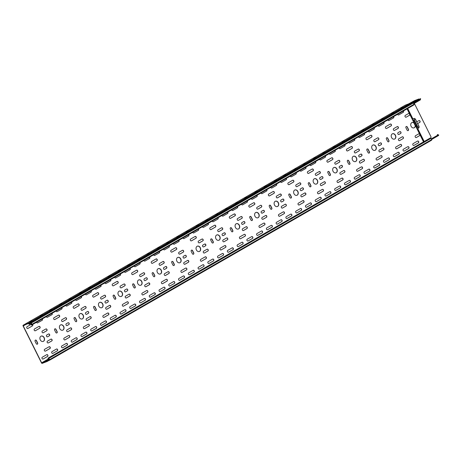 <?xml version="1.0" encoding="UTF-8"?>
<svg xmlns="http://www.w3.org/2000/svg" width="462" height="462" viewBox="0 0 462 462"><rect width="100%" height="100%" fill="white"/><g stroke="black" fill="none" stroke-linecap="round" stroke-linejoin="round"><path stroke-width="0.69" d="M420.455 98.683L413.259 102.824L420.489 98.666L420.322 99.22L420.645 98.643M420.495 99.116A0.52 0.318 -119.9 0 0 420.495 99.255A1.091 0.67 60.1 0 1 420.253 99.959A1.091 0.67 60.1 0 1 420.195 99.988L413.727 103.713L420.253 99.959M408.61 103.898L414.622 100.595L418.739 99.03A0.728 0.45 60.1 0 1 419.357 99.313M410.337 103.257L415.251 100.785L411.931 102.916L412.67 102.327L410.551 103.263M410.805 103.586A0.728 0.45 -119.9 0 0 410.187 103.297L405.255 105.174A0.71 0.439 -119.9 0 0 405.18 105.221M437.329 134.627A1.016 0.624 60.1 0 1 437.381 134.592A1.016 0.624 60.1 0 1 437.433 134.563A1.091 0.67 60.1 0 1 438.247 134.869A0.52 0.318 -119.9 0 0 438.438 135.002L438.773 135.002L438.45 135.58L438.773 135.002M413.409 101.986L412.757 102.368M49.111 359.124L48.654 359.39L48.291 358.316L48.764 358.437L49.399 359.707L48.539 360.343A0.52 0.318 60.1 0 1 48.146 360.193A1.091 0.67 -119.9 0 0 47.338 359.892A1.016 0.624 -119.9 0 0 47.28 359.915A1.016 0.624 -119.9 0 0 47.118 360.816L47.02 361.22L42.082 363.103L41.644 362.814L23.262 325.947L23.319 325.473L28.257 323.591L28.661 323.804A1.016 0.624 -119.9 0 0 29.585 324.295A1.091 0.67 -119.9 0 0 29.649 324.266A1.091 0.67 -119.9 0 0 29.886 323.567A0.52 0.318 60.1 0 1 30.03 323.221L31.145 323.1L31.78 324.37L31.283 324.555L30.902 323.793L31.121 324.619A0.572 0.352 -119.9 0 0 31.705 325.005L31.866 324.942A0.572 0.352 -119.9 0 0 31.942 324.307L31.306 323.036A0.572 0.352 -119.9 0 0 30.729 322.649L29.903 322.967A0.808 0.497 -119.9 0 0 29.857 322.984A0.808 0.497 -119.9 0 0 29.683 323.504A0.808 0.497 60.1 0 1 29.504 324.018A0.808 0.497 60.1 0 1 29.458 324.041A0.728 0.45 60.1 0 1 28.794 323.689A0.728 0.45 -119.9 0 0 28.13 323.336L410.187 103.297A0.572 0.45 69.1 0 0 410.187 103.297L405.255 105.174L23.192 325.219L28.13 323.336M23.192 325.219A0.71 0.439 60.1 0 0 23.1 326.01L41.482 362.878A0.71 0.439 60.1 0 0 42.209 363.357L47.147 361.475A0.728 0.45 -119.9 0 0 47.303 360.81A0.728 0.45 60.1 0 1 48.065 360.372A0.808 0.497 -119.9 0 0 48.666 360.597L49.486 360.279A0.572 0.352 -119.9 0 0 49.561 359.65L48.932 358.373A0.572 0.352 -119.9 0 0 48.348 357.992L48.181 358.056A0.572 0.352 -119.9 0 0 48.106 358.691L48.654 359.39M430.18 138.051A0.572 0.352 60.1 0 1 430.243 138.017L430.405 137.953A0.572 0.352 60.1 0 1 430.988 138.334L431.623 139.605A0.572 0.352 60.1 0 1 431.548 140.24L49.55 360.244M412.624 102.674A0.572 0.45 69.1 0 0 412.618 102.674L411.965 102.922A0.572 0.45 69.1 0 0 411.96 102.922L412.785 102.61A0.572 0.352 60.1 0 1 413.369 102.991L414.004 104.268A0.572 0.352 60.1 0 1 413.923 104.897L31.924 324.907M29.903 322.967L411.96 102.922A0.808 0.497 -119.9 0 0 411.919 102.945A0.808 0.497 -119.9 0 0 411.879 102.974M31.347 323.504L30.74 323.856M31.358 323.533L30.902 323.793M30.001 322.037L32.074 320.795L30.001 322.037M49.521 310.793L51.594 309.557L49.521 310.793M69.034 299.555L71.108 298.313L69.034 299.555M88.554 288.311L90.627 287.075L88.554 288.311M108.073 277.073L110.147 275.831L108.073 277.073M127.587 265.829L129.66 264.593L127.587 265.829M147.107 254.591L149.18 253.349L147.107 254.591M166.626 243.347L168.699 242.111L166.626 243.347M186.14 232.109L188.213 230.867L186.14 232.109M205.659 220.865L207.733 219.629L205.659 220.865M225.179 209.627L227.252 208.391L225.179 209.627M244.693 198.383L246.766 197.147L244.693 198.383M264.212 187.145L266.285 185.909L264.212 187.145M283.732 175.901L285.805 174.665L283.732 175.901M303.245 164.663L305.318 163.427L303.245 164.663M322.765 153.419L324.838 152.183L322.765 153.419M342.284 142.18L344.357 140.945L342.284 142.18M361.804 130.937L363.877 129.701L361.804 130.937M381.317 119.698L383.391 118.463L381.317 119.698M400.837 108.46L402.91 107.219L400.837 108.46M393.636 112.382L391.562 113.617L393.722 112.555M374.116 123.62L372.043 124.861L374.203 123.799M354.597 134.864L352.523 136.099L354.683 135.037M335.083 146.102L333.01 147.343L335.169 146.281M315.563 157.346L313.49 158.582L315.65 157.519M296.044 168.584L293.971 169.825L296.13 168.763M276.53 179.828L274.457 181.064L276.617 180.001M257.011 191.066L254.937 192.308L257.097 191.239M237.491 202.31L235.418 203.546L237.578 202.483M217.977 213.548L215.904 214.784L218.064 213.721M198.458 224.792L196.385 226.028L198.544 224.965M178.938 236.03L176.865 237.266L179.025 236.203M159.425 247.274L157.346 248.51L159.511 247.447M139.905 258.512L137.832 259.748L139.992 258.685M120.386 269.756L118.312 270.992L120.472 269.929M100.866 280.994L98.793 282.23L100.959 281.167M81.352 292.238L79.279 293.474L81.439 292.411M61.833 303.476L59.76 304.712L61.92 303.649M42.313 314.714L40.24 315.956L42.4 314.893M420.195 98.966L413.461 102.847A0.572 0.45 -110.9 0 1 413.288 102.864M420.322 99.22L413.582 103.101A0.572 0.45 -110.9 0 1 413.432 103.124M438.45 135.58L431.716 139.46A0.572 0.45 69.1 0 0 431.612 139.582M423.515 141.886L420.224 135.291L416.32 137.537A0.999 0.785 -110.9 0 1 415.436 135.759L419.34 133.512L415.378 125.566A2.853 2.241 -110.9 0 1 414.316 127.726A2.853 2.241 -110.9 0 1 414.062 127.847A2.853 2.241 -110.9 0 1 411.018 126.149A2.853 2.241 -110.9 0 1 411.781 122.638A2.853 2.241 -110.9 0 1 412.035 122.517A2.853 2.241 -110.9 0 1 414.039 122.886L410.083 114.946L406.011 117.256A0.999 0.785 69.1 0 0 406.011 117.256L409.915 115.009L409.043 113.254M413.981 127.876A2.853 2.241 69.1 0 0 414.154 127.789A2.853 2.241 69.1 0 0 415.211 125.629L413.877 122.956A2.853 2.241 69.1 0 0 411.954 122.551M416.147 137.607A0.999 0.785 69.1 0 0 416.158 137.601L420.062 135.354L419.184 133.599M56.716 332.992A0.999 0.785 69.1 0 0 56.965 331.704L55.827 329.418A0.999 0.785 69.1 0 0 54.868 328.852M95.755 310.51A0.999 0.785 69.1 0 0 96.004 309.222L94.86 306.935A0.999 0.785 69.1 0 0 93.907 306.37M134.788 288.028A0.999 0.785 69.1 0 0 135.037 286.74L133.893 284.453A0.999 0.785 69.1 0 0 132.94 283.887M173.822 265.546A0.999 0.785 69.1 0 0 174.07 264.258L172.932 261.971A0.999 0.785 69.1 0 0 171.98 261.405M212.861 243.064A0.999 0.785 69.1 0 0 213.109 241.776L211.966 239.489A0.999 0.785 69.1 0 0 211.013 238.923M251.894 220.588A0.999 0.785 69.1 0 0 252.142 219.294L250.999 217.007A0.999 0.785 69.1 0 0 250.046 216.441M290.927 198.106A0.999 0.785 69.1 0 0 291.175 196.812L290.038 194.525A0.999 0.785 69.1 0 0 289.085 193.959M329.966 175.624A0.999 0.785 69.1 0 0 330.214 174.33L329.071 172.043A0.999 0.785 69.1 0 0 328.118 171.477M368.999 153.141A0.999 0.785 69.1 0 0 369.248 151.854L368.104 149.561A0.999 0.785 69.1 0 0 367.151 148.995M408.038 130.659A0.999 0.785 69.1 0 0 408.281 129.372L407.143 127.079A0.999 0.785 69.1 0 0 406.19 126.513M388.519 141.898A0.999 0.785 69.1 0 0 388.767 140.61L387.624 138.323A0.999 0.785 69.1 0 0 386.671 137.757M349.48 164.38A0.999 0.785 69.1 0 0 349.728 163.092L348.591 160.805A0.999 0.785 69.1 0 0 347.638 160.239M310.447 186.862A0.999 0.785 69.1 0 0 310.695 185.574L309.552 183.287A0.999 0.785 69.1 0 0 308.599 182.721M271.413 209.344A0.999 0.785 69.1 0 0 271.662 208.056L270.518 205.769A0.999 0.785 69.1 0 0 269.565 205.203M232.374 231.826A0.999 0.785 69.1 0 0 232.623 230.538L231.485 228.245A0.999 0.785 69.1 0 0 230.532 227.685M193.341 254.308A0.999 0.785 69.1 0 0 193.59 253.02L192.446 250.727A0.999 0.785 69.1 0 0 191.493 250.167M154.308 276.79A0.999 0.785 69.1 0 0 154.556 275.502L153.413 273.209A0.999 0.785 69.1 0 0 152.46 272.649M115.269 299.272A0.999 0.785 69.1 0 0 115.517 297.984L114.38 295.692A0.999 0.785 69.1 0 0 113.421 295.131M76.236 321.754A0.999 0.785 69.1 0 0 76.484 320.466L75.341 318.174A0.999 0.785 69.1 0 0 74.388 317.613M37.203 344.236A0.999 0.785 69.1 0 0 37.445 342.948L36.307 340.656A0.999 0.785 69.1 0 0 35.355 340.096M66.978 325.612A0.999 0.785 69.1 0 0 66.99 325.606L68.746 324.595A0.999 0.785 69.1 0 0 68.029 322.747M106.191 303.06L106.023 303.124A0.999 0.785 69.1 0 0 106.023 303.124L107.779 302.113A0.999 0.785 69.1 0 0 107.063 300.265A0.999 0.785 -110.9 0 1 107.946 302.05L106.191 303.06A0.999 0.785 -110.9 0 1 105.301 301.282L107.057 300.271M145.051 280.648A0.999 0.785 69.1 0 0 145.056 280.642L146.818 279.631A0.999 0.785 69.1 0 0 146.102 277.783M184.084 258.166A0.999 0.785 69.1 0 0 184.095 258.16L185.851 257.149A0.999 0.785 69.1 0 0 185.135 255.301M223.296 235.614A0.999 0.785 -110.9 0 1 222.407 233.836L224.162 232.825A0.999 0.785 -110.9 0 1 225.052 234.604L223.129 235.678A0.999 0.785 69.1 0 0 223.129 235.678L224.884 234.667A0.999 0.785 69.1 0 0 224.174 232.819M262.156 213.201A0.999 0.785 69.1 0 0 262.162 213.196L263.923 212.185A0.999 0.785 69.1 0 0 263.207 210.337M301.363 190.65L301.201 190.714A0.999 0.785 69.1 0 0 301.201 190.714L302.957 189.703A0.999 0.785 69.1 0 0 302.24 187.855A0.999 0.785 -110.9 0 1 303.124 189.639L301.363 190.65A0.999 0.785 -110.9 0 1 300.479 188.871L302.235 187.861M340.402 168.168L340.234 168.232A0.999 0.785 69.1 0 0 340.234 168.232L341.99 167.221A0.999 0.785 69.1 0 0 341.279 165.373A0.999 0.785 -110.9 0 1 342.157 167.157L340.402 168.168A0.999 0.785 -110.9 0 1 339.512 166.389L341.268 165.379M379.435 145.686L379.273 145.749A0.999 0.785 69.1 0 0 379.273 145.749L381.029 144.739A0.999 0.785 69.1 0 0 380.313 142.891A0.999 0.785 -110.9 0 1 381.19 144.675L379.435 145.686A0.999 0.785 -110.9 0 1 378.545 143.907L380.307 142.897M398.781 134.517A0.999 0.785 69.1 0 0 398.787 134.511L400.542 133.501A0.999 0.785 69.1 0 0 399.832 131.653M359.915 156.93L359.754 156.993A0.999 0.785 69.1 0 0 359.754 156.993L361.509 155.983A0.999 0.785 69.1 0 0 360.793 154.135A0.999 0.785 -110.9 0 1 361.677 155.919L359.915 156.93A0.999 0.785 -110.9 0 1 359.032 155.151L360.787 154.135M320.882 179.412L320.72 179.475A0.999 0.785 69.1 0 0 320.72 179.475L322.476 178.465A0.999 0.785 69.1 0 0 321.76 176.617A0.999 0.785 -110.9 0 1 322.638 178.401L320.882 179.412A0.999 0.785 -110.9 0 1 319.993 177.633L321.748 176.617M281.849 201.894L281.681 201.958A0.999 0.785 69.1 0 0 281.681 201.958L283.437 200.947A0.999 0.785 69.1 0 0 282.727 199.099A0.999 0.785 -110.9 0 1 283.604 200.883L281.849 201.894A0.999 0.785 -110.9 0 1 280.96 200.115L282.715 199.099M242.81 224.376L242.648 224.44A0.999 0.785 69.1 0 0 242.648 224.44L244.404 223.423A0.999 0.785 69.1 0 0 243.688 221.575A0.999 0.785 -110.9 0 1 244.565 223.365L242.81 224.376A0.999 0.785 -110.9 0 1 241.926 222.597L243.682 221.581M203.777 246.858A0.999 0.785 -110.9 0 1 202.887 245.074L204.643 244.063A0.999 0.785 -110.9 0 1 205.532 245.848L203.609 246.922A0.999 0.785 69.1 0 0 203.609 246.922L205.371 245.905A0.999 0.785 69.1 0 0 204.654 244.057M164.57 269.404A0.999 0.785 69.1 0 0 164.576 269.404L166.332 268.387A0.999 0.785 69.1 0 0 165.621 266.539M125.531 291.886A0.999 0.785 69.1 0 0 125.543 291.88L127.298 290.869A0.999 0.785 69.1 0 0 126.582 289.021M86.671 314.304L86.504 314.362A0.999 0.785 69.1 0 0 86.504 314.362L88.265 313.352A0.999 0.785 69.1 0 0 87.549 311.503A0.999 0.785 -110.9 0 1 88.427 313.288L86.671 314.304A0.999 0.785 -110.9 0 1 85.782 312.52L87.537 311.509M47.632 336.786L47.471 336.844A0.999 0.785 69.1 0 0 47.471 336.844L49.226 335.834A0.999 0.785 69.1 0 0 48.51 333.986A0.999 0.785 -110.9 0 1 49.394 335.77L47.632 336.786A0.999 0.785 -110.9 0 1 46.749 335.002L48.504 333.991M35.17 330.838A0.999 0.785 69.1 0 0 35.176 330.832L39.663 328.245A0.999 0.785 69.1 0 0 38.952 326.397A0.999 0.785 -110.9 0 1 39.83 328.182L35.343 330.769A0.999 0.785 -110.9 0 1 34.454 328.99L38.941 326.403M54.857 319.531L54.695 319.589A0.999 0.785 69.1 0 0 54.695 319.589L59.182 317.007A0.999 0.785 69.1 0 0 58.466 315.159A0.999 0.785 -110.9 0 1 59.35 316.944L54.857 319.531A0.999 0.785 -110.9 0 1 53.973 317.746L58.46 315.165M74.376 308.287L74.215 308.35A0.999 0.785 69.1 0 0 74.215 308.35L78.702 305.763A0.999 0.785 69.1 0 0 77.986 303.915A0.999 0.785 -110.9 0 1 78.863 305.7L74.376 308.287A0.999 0.785 -110.9 0 1 73.487 306.508L77.98 303.921M93.896 297.049A0.999 0.785 -110.9 0 1 93.006 295.264L97.494 292.683A0.999 0.785 -110.9 0 1 98.383 294.461L93.728 297.112A0.999 0.785 69.1 0 0 93.728 297.112L98.221 294.525A0.999 0.785 69.1 0 0 97.505 292.677M113.409 285.805A0.999 0.785 -110.9 0 1 112.526 284.026L117.013 281.439A0.999 0.785 -110.9 0 1 117.902 283.218L113.248 285.868A0.999 0.785 69.1 0 0 113.248 285.868L117.735 283.281A0.999 0.785 69.1 0 0 117.025 281.433M132.929 274.567A0.999 0.785 -110.9 0 1 132.04 272.782L136.533 270.201A0.999 0.785 -110.9 0 1 137.416 271.979L132.767 274.63A0.999 0.785 69.1 0 0 132.767 274.63L137.254 272.043A0.999 0.785 69.1 0 0 136.538 270.195M152.448 263.323A0.999 0.785 -110.9 0 1 151.559 261.544L156.046 258.957A0.999 0.785 -110.9 0 1 156.936 260.741L152.281 263.386A0.999 0.785 69.1 0 0 152.281 263.386L156.774 260.799A0.999 0.785 69.1 0 0 156.058 258.951M171.789 252.148A0.999 0.785 69.1 0 0 171.8 252.148L176.288 249.561A0.999 0.785 69.1 0 0 175.577 247.713M191.308 240.91A0.999 0.785 69.1 0 0 191.32 240.904L195.807 238.317A0.999 0.785 69.1 0 0 195.091 236.469M210.828 229.672A0.999 0.785 69.1 0 0 210.834 229.666L215.327 227.079A0.999 0.785 69.1 0 0 214.611 225.231A0.999 0.785 -110.9 0 1 215.488 227.015L211.001 229.602A0.999 0.785 -110.9 0 1 210.112 227.824L214.599 225.237M230.342 218.428A0.999 0.785 69.1 0 0 230.353 218.422L234.84 215.835A0.999 0.785 69.1 0 0 234.13 213.987A0.999 0.785 -110.9 0 1 235.008 215.777L230.515 218.359A0.999 0.785 -110.9 0 1 229.631 216.58L234.118 213.993M249.861 207.19A0.999 0.785 69.1 0 0 249.873 207.184L254.36 204.597A0.999 0.785 69.1 0 0 253.644 202.749A0.999 0.785 -110.9 0 1 254.522 204.533L250.034 207.12A0.999 0.785 -110.9 0 1 249.145 205.342L253.638 202.754M269.554 195.876L269.386 195.94A0.999 0.785 69.1 0 0 269.386 195.94L273.879 193.359A0.999 0.785 69.1 0 0 273.163 191.511A0.999 0.785 -110.9 0 1 274.041 193.295L269.554 195.876A0.999 0.785 -110.9 0 1 268.665 194.098L273.152 191.511M289.073 184.638L288.906 184.702A0.999 0.785 69.1 0 0 288.906 184.702L293.393 182.115A0.999 0.785 69.1 0 0 292.683 180.267A0.999 0.785 -110.9 0 1 293.561 182.051L289.073 184.638A0.999 0.785 -110.9 0 1 288.184 182.86L292.671 180.272M308.587 173.394L308.425 173.458A0.999 0.785 69.1 0 0 308.425 173.458L312.913 170.876A0.999 0.785 69.1 0 0 312.197 169.028A0.999 0.785 -110.9 0 1 313.08 170.813L308.587 173.394A0.999 0.785 -110.9 0 1 307.704 171.616L312.191 169.028M328.107 162.156A0.999 0.785 -110.9 0 1 327.217 160.378L331.71 157.79A0.999 0.785 -110.9 0 1 332.594 159.569L327.939 162.22A0.999 0.785 69.1 0 0 327.939 162.22L332.432 159.633A0.999 0.785 69.1 0 0 331.716 157.785M347.626 150.912L347.459 150.976A0.999 0.785 69.1 0 0 347.459 150.976L351.946 148.394A0.999 0.785 69.1 0 0 351.236 146.546A0.999 0.785 -110.9 0 1 352.113 148.331L347.626 150.912A0.999 0.785 -110.9 0 1 346.737 149.134L351.224 146.546M366.967 139.743A0.999 0.785 69.1 0 0 366.978 139.738L371.465 137.15A0.999 0.785 69.1 0 0 370.749 135.302A0.999 0.785 -110.9 0 1 371.633 137.087L367.14 139.674A0.999 0.785 -110.9 0 1 366.256 137.895L370.743 135.308M386.659 128.436L386.492 128.494A0.999 0.785 69.1 0 0 386.492 128.494L390.985 125.912A0.999 0.785 69.1 0 0 390.269 124.064A0.999 0.785 -110.9 0 1 391.147 125.849L386.659 128.436A0.999 0.785 -110.9 0 1 385.77 126.652L390.263 124.07M396.806 148.781L396.639 148.845A0.999 0.785 69.1 0 0 396.639 148.845L401.126 146.258A0.999 0.785 69.1 0 0 400.415 144.41A0.999 0.785 -110.9 0 1 401.293 146.194L396.806 148.781A0.999 0.785 -110.9 0 1 395.917 147.003L400.404 144.415M377.287 160.019A0.999 0.785 -110.9 0 1 376.397 158.241L380.89 155.654A0.999 0.785 -110.9 0 1 381.774 157.438L377.119 160.083A0.999 0.785 69.1 0 0 377.119 160.083L381.612 157.496A0.999 0.785 69.1 0 0 380.896 155.648M357.594 171.333A0.999 0.785 69.1 0 0 357.605 171.327L362.093 168.74A0.999 0.785 69.1 0 0 361.376 166.892A0.999 0.785 -110.9 0 1 362.26 168.676L357.767 171.263A0.999 0.785 -110.9 0 1 356.883 169.485L361.371 166.898M338.08 182.571A0.999 0.785 69.1 0 0 338.086 182.565L342.573 179.978A0.999 0.785 69.1 0 0 341.863 178.13A0.999 0.785 -110.9 0 1 342.74 179.92L338.253 182.502A0.999 0.785 -110.9 0 1 337.364 180.723L341.851 178.136M318.561 193.809A0.999 0.785 69.1 0 0 318.566 193.809L323.059 191.222A0.999 0.785 69.1 0 0 322.343 189.374M299.041 205.053A0.999 0.785 69.1 0 0 299.053 205.047L303.54 202.46A0.999 0.785 69.1 0 0 302.824 200.612A0.999 0.785 -110.9 0 1 303.707 202.402L299.214 204.984A0.999 0.785 -110.9 0 1 298.325 203.205L302.818 200.618M279.701 216.228A0.999 0.785 -110.9 0 1 278.811 214.443L283.298 211.862A0.999 0.785 -110.9 0 1 284.188 213.64L279.533 216.291A0.999 0.785 69.1 0 0 279.533 216.291L284.02 213.704A0.999 0.785 69.1 0 0 283.31 211.856M260.181 227.466A0.999 0.785 -110.9 0 1 259.292 225.687L263.779 223.1A0.999 0.785 -110.9 0 1 264.668 224.879L260.014 227.529A0.999 0.785 69.1 0 0 260.014 227.529L264.507 224.942A0.999 0.785 69.1 0 0 263.79 223.094M240.662 238.71A0.999 0.785 -110.9 0 1 239.772 236.925L244.265 234.344A0.999 0.785 -110.9 0 1 245.149 236.122L240.5 238.773A0.999 0.785 69.1 0 0 240.5 238.773L244.987 236.186A0.999 0.785 69.1 0 0 244.271 234.338M220.969 250.017A0.999 0.785 69.1 0 0 220.98 250.011L225.468 247.424A0.999 0.785 69.1 0 0 224.757 245.576M201.628 261.192A0.999 0.785 -110.9 0 1 200.739 259.407L205.226 256.826A0.999 0.785 -110.9 0 1 206.116 258.605L201.461 261.249A0.999 0.785 69.1 0 0 201.461 261.249L205.954 258.668A0.999 0.785 69.1 0 0 205.238 256.82M182.109 272.43A0.999 0.785 -110.9 0 1 181.22 270.651L185.712 268.064A0.999 0.785 -110.9 0 1 186.596 269.843L181.947 272.493A0.999 0.785 69.1 0 0 181.947 272.493L186.434 269.906A0.999 0.785 69.1 0 0 185.718 268.058M162.589 283.674L162.428 283.732A0.999 0.785 69.1 0 0 162.428 283.732L166.915 281.15A0.999 0.785 69.1 0 0 166.205 279.302A0.999 0.785 -110.9 0 1 167.082 281.087L162.589 283.674A0.999 0.785 -110.9 0 1 161.706 281.889L166.193 279.308M143.076 294.912L142.908 294.975A0.999 0.785 69.1 0 0 142.908 294.975L147.401 292.388A0.999 0.785 69.1 0 0 146.685 290.54A0.999 0.785 -110.9 0 1 147.563 292.325L143.076 294.912A0.999 0.785 -110.9 0 1 142.186 293.133L146.673 290.546M123.556 306.156A0.999 0.785 -110.9 0 1 122.667 304.371L127.16 301.79A0.999 0.785 -110.9 0 1 128.043 303.569L123.394 306.214A0.999 0.785 69.1 0 0 123.394 306.214L127.882 303.632A0.999 0.785 69.1 0 0 127.165 301.784M104.037 317.394L103.875 317.458A0.999 0.785 69.1 0 0 103.875 317.458L108.362 314.87A0.999 0.785 69.1 0 0 107.646 313.022A0.999 0.785 -110.9 0 1 108.53 314.807L104.037 317.394A0.999 0.785 -110.9 0 1 103.153 315.615L107.64 313.028M84.35 328.701A0.999 0.785 69.1 0 0 84.355 328.696L88.848 326.114A0.999 0.785 69.1 0 0 88.132 324.266A0.999 0.785 -110.9 0 1 89.01 326.051L84.523 328.632A0.999 0.785 -110.9 0 1 83.634 326.853L88.121 324.266M64.83 339.945A0.999 0.785 69.1 0 0 64.842 339.94L69.329 337.352A0.999 0.785 69.1 0 0 68.613 335.504A0.999 0.785 -110.9 0 1 69.491 337.289L65.003 339.876A0.999 0.785 -110.9 0 1 64.114 338.097L68.607 335.51M45.311 351.184A0.999 0.785 69.1 0 0 45.322 351.178L49.809 348.596A0.999 0.785 69.1 0 0 49.093 346.748A0.999 0.785 -110.9 0 1 49.977 348.533L45.484 351.114A0.999 0.785 -110.9 0 1 44.6 349.336L49.087 346.748M32.6 324.52A0.999 0.785 -110.9 0 1 32.415 325.906L27.76 328.557A0.999 0.785 69.1 0 0 27.76 328.557L32.248 325.97A0.999 0.785 69.1 0 0 32.45 324.607M42.354 318.901A0.999 0.785 -110.9 0 1 42.175 320.287L37.52 322.932A0.999 0.785 69.1 0 0 37.52 322.932L42.007 320.351A0.999 0.785 69.1 0 0 42.204 318.988M52.114 313.282A0.999 0.785 -110.9 0 1 51.935 314.668L47.28 317.313A0.999 0.785 69.1 0 0 47.28 317.313L51.767 314.732A0.999 0.785 69.1 0 0 51.963 313.369M61.873 307.663A0.999 0.785 -110.9 0 1 61.689 309.043L57.04 311.694A0.999 0.785 69.1 0 0 57.04 311.694L61.527 309.107A0.999 0.785 69.1 0 0 61.723 307.75M71.633 302.038A0.999 0.785 -110.9 0 1 71.448 303.424L66.794 306.075A0.999 0.785 69.1 0 0 66.794 306.075L71.287 303.488A0.999 0.785 69.1 0 0 71.483 302.125M81.393 296.419A0.999 0.785 -110.9 0 1 81.208 297.805L76.553 300.456A0.999 0.785 69.1 0 0 76.553 300.456L81.046 297.869A0.999 0.785 69.1 0 0 81.243 296.506M91.153 290.8A0.999 0.785 -110.9 0 1 90.968 292.186L86.313 294.831A0.999 0.785 69.1 0 0 86.313 294.831L90.8 292.25A0.999 0.785 69.1 0 0 91.002 290.887M100.907 285.181A0.999 0.785 -110.9 0 1 100.728 286.567L96.073 289.212A0.999 0.785 69.1 0 0 96.073 289.212L100.56 286.625A0.999 0.785 69.1 0 0 100.756 285.268M105.821 283.599A0.999 0.785 69.1 0 0 105.833 283.593L110.32 281.006A0.999 0.785 69.1 0 0 110.516 279.643M120.426 273.937A0.999 0.785 -110.9 0 1 120.241 275.323L115.592 277.974A0.999 0.785 69.1 0 0 115.592 277.974L120.08 275.387A0.999 0.785 69.1 0 0 120.276 274.024M130.186 268.318A0.999 0.785 -110.9 0 1 130.001 269.704L125.346 272.349A0.999 0.785 69.1 0 0 125.346 272.349L129.839 269.768A0.999 0.785 69.1 0 0 130.036 268.405M135.1 266.736A0.999 0.785 69.1 0 0 135.106 266.73L139.599 264.143A0.999 0.785 69.1 0 0 139.795 262.786M149.705 257.08A0.999 0.785 -110.9 0 1 149.521 258.46L144.866 261.111A0.999 0.785 69.1 0 0 144.866 261.111L149.353 258.524A0.999 0.785 69.1 0 0 149.555 257.167M159.465 251.455A0.999 0.785 -110.9 0 1 159.28 252.841L154.626 255.492A0.999 0.785 69.1 0 0 154.626 255.492L159.113 252.905A0.999 0.785 69.1 0 0 159.315 251.542M164.374 249.873A0.999 0.785 69.1 0 0 164.385 249.867L168.873 247.286A0.999 0.785 69.1 0 0 169.069 245.923M178.979 240.217A0.999 0.785 -110.9 0 1 178.8 241.603L174.145 244.248A0.999 0.785 69.1 0 0 174.145 244.248L178.632 241.661A0.999 0.785 69.1 0 0 178.829 240.304M188.739 234.598A0.999 0.785 -110.9 0 1 188.554 235.978L183.905 238.629A0.999 0.785 69.1 0 0 183.905 238.629L188.392 236.042A0.999 0.785 69.1 0 0 188.588 234.684M198.498 228.973A0.999 0.785 -110.9 0 1 198.314 230.359L193.659 233.01A0.999 0.785 69.1 0 0 193.659 233.01L198.152 230.423A0.999 0.785 69.1 0 0 198.348 229.06M208.258 223.354A0.999 0.785 -110.9 0 1 208.073 224.74L203.419 227.385A0.999 0.785 69.1 0 0 203.419 227.385L207.912 224.803A0.999 0.785 69.1 0 0 208.108 223.441M218.018 217.735A0.999 0.785 -110.9 0 1 217.833 219.121L213.178 221.766A0.999 0.785 69.1 0 0 213.178 221.766L217.666 219.184A0.999 0.785 69.1 0 0 217.868 217.821M222.927 216.152A0.999 0.785 69.1 0 0 222.938 216.147L227.425 213.56A0.999 0.785 69.1 0 0 227.622 212.202M232.686 210.533A0.999 0.785 69.1 0 0 232.698 210.528L237.185 207.94A0.999 0.785 69.1 0 0 237.381 206.578M242.446 204.909A0.999 0.785 69.1 0 0 242.458 204.903L246.945 202.321A0.999 0.785 69.1 0 0 247.141 200.958M252.206 199.289A0.999 0.785 69.1 0 0 252.212 199.284L256.705 196.702A0.999 0.785 69.1 0 0 256.901 195.339M261.966 193.67A0.999 0.785 69.1 0 0 261.971 193.665L266.464 191.077A0.999 0.785 69.1 0 0 266.661 189.72M271.725 188.051A0.999 0.785 69.1 0 0 271.731 188.046L276.218 185.458A0.999 0.785 69.1 0 0 276.42 184.095M281.479 182.426A0.999 0.785 69.1 0 0 281.491 182.426L285.978 179.839A0.999 0.785 69.1 0 0 286.174 178.476M291.239 176.807A0.999 0.785 69.1 0 0 291.251 176.802L295.738 174.22A0.999 0.785 69.1 0 0 295.934 172.857M300.999 171.188A0.999 0.785 69.1 0 0 301.01 171.183L305.498 168.595A0.999 0.785 69.1 0 0 305.694 167.238M315.604 161.533A0.999 0.785 -110.9 0 1 315.419 162.913L310.764 165.563A0.999 0.785 69.1 0 0 310.764 165.563L315.257 162.976A0.999 0.785 69.1 0 0 315.454 161.619M325.363 155.908A0.999 0.785 -110.9 0 1 325.179 157.294L320.524 159.944A0.999 0.785 69.1 0 0 320.524 159.944L325.017 157.357A0.999 0.785 69.1 0 0 325.213 155.994M330.278 154.325A0.999 0.785 69.1 0 0 330.284 154.32L334.771 151.738A0.999 0.785 69.1 0 0 334.973 150.375M344.883 144.67A0.999 0.785 -110.9 0 1 344.698 146.056L340.044 148.7A0.999 0.785 69.1 0 0 340.044 148.7L344.531 146.113A0.999 0.785 69.1 0 0 344.733 144.756M354.637 139.05A0.999 0.785 -110.9 0 1 354.458 140.431L349.803 143.081A0.999 0.785 69.1 0 0 349.803 143.081L354.29 140.494A0.999 0.785 69.1 0 0 354.487 139.137M364.397 133.426A0.999 0.785 -110.9 0 1 364.218 134.812L359.563 137.462A0.999 0.785 69.1 0 0 359.563 137.462L364.05 134.875A0.999 0.785 69.1 0 0 364.247 133.512M374.156 127.807A0.999 0.785 -110.9 0 1 373.972 129.193L369.323 131.837A0.999 0.785 69.1 0 0 369.323 131.837L373.81 129.256A0.999 0.785 69.1 0 0 374.006 127.893M383.916 122.187A0.999 0.785 -110.9 0 1 383.731 123.573L379.077 126.218A0.999 0.785 69.1 0 0 379.077 126.218L383.57 123.631A0.999 0.785 69.1 0 0 383.766 122.274M393.676 116.568A0.999 0.785 -110.9 0 1 393.491 117.949L388.837 120.599A0.999 0.785 69.1 0 0 388.837 120.599L393.329 118.012A0.999 0.785 69.1 0 0 393.526 116.655M403.436 110.944A0.999 0.785 -110.9 0 1 403.251 112.33L398.596 114.98A0.999 0.785 69.1 0 0 398.596 114.98L403.083 112.393A0.999 0.785 69.1 0 0 403.286 111.03M413.981 145.438A0.999 0.785 -110.9 0 1 413.092 143.659L417.579 141.072A0.999 0.785 -110.9 0 1 418.468 142.85L413.813 145.501A0.999 0.785 69.1 0 0 413.813 145.501L418.301 142.914A0.999 0.785 69.1 0 0 417.59 141.066M404.221 151.057L404.054 151.12A0.999 0.785 69.1 0 0 404.054 151.12L408.547 148.533A0.999 0.785 69.1 0 0 407.831 146.685A0.999 0.785 -110.9 0 1 408.708 148.469L404.221 151.057A0.999 0.785 -110.9 0 1 403.332 149.278L407.819 146.691M394.461 156.676L394.294 156.739A0.999 0.785 69.1 0 0 394.294 156.739L398.787 154.152A0.999 0.785 69.1 0 0 398.071 152.304A0.999 0.785 -110.9 0 1 398.949 154.094L394.461 156.676A0.999 0.785 -110.9 0 1 393.572 154.897L398.059 152.31M384.702 162.301A0.999 0.785 -110.9 0 1 383.812 160.516L388.305 157.935A0.999 0.785 -110.9 0 1 389.189 159.713L384.54 162.358A0.999 0.785 69.1 0 0 384.54 162.358L389.027 159.777A0.999 0.785 69.1 0 0 388.311 157.929M374.942 167.92L374.78 167.983A0.999 0.785 69.1 0 0 374.78 167.983L379.267 165.396A0.999 0.785 69.1 0 0 378.551 163.548A0.999 0.785 -110.9 0 1 379.435 165.332L374.942 167.92A0.999 0.785 -110.9 0 1 374.053 166.135L378.545 163.554M365.182 173.539L365.02 173.602A0.999 0.785 69.1 0 0 365.02 173.602L369.508 171.015A0.999 0.785 69.1 0 0 368.792 169.167A0.999 0.785 -110.9 0 1 369.675 170.952L365.182 173.539A0.999 0.785 -110.9 0 1 364.299 171.76L368.786 169.173M355.422 179.158L355.261 179.221A0.999 0.785 69.1 0 0 355.261 179.221L359.748 176.634A0.999 0.785 69.1 0 0 359.038 174.786A0.999 0.785 -110.9 0 1 359.915 176.576L355.422 179.158A0.999 0.785 -110.9 0 1 354.539 177.379L359.026 174.792M345.495 184.846A0.999 0.785 69.1 0 0 345.501 184.84L349.988 182.259A0.999 0.785 69.1 0 0 349.278 180.411A0.999 0.785 -110.9 0 1 350.156 182.195L345.668 184.777A0.999 0.785 -110.9 0 1 344.779 182.998L349.266 180.417M335.909 190.402L335.741 190.465A0.999 0.785 69.1 0 0 335.741 190.465L340.234 187.878A0.999 0.785 69.1 0 0 339.518 186.03A0.999 0.785 -110.9 0 1 340.396 187.815L335.909 190.402A0.999 0.785 -110.9 0 1 335.019 188.617L339.506 186.036M326.149 196.021L325.981 196.084A0.999 0.785 69.1 0 0 325.981 196.084L330.474 193.497A0.999 0.785 69.1 0 0 329.758 191.649A0.999 0.785 -110.9 0 1 330.636 193.434L326.149 196.021A0.999 0.785 -110.9 0 1 325.26 194.242L329.752 191.655M316.216 201.709A0.999 0.785 69.1 0 0 316.227 201.703L320.715 199.116A0.999 0.785 69.1 0 0 319.999 197.268A0.999 0.785 -110.9 0 1 320.876 199.058L316.389 201.64A0.999 0.785 -110.9 0 1 315.5 199.861L319.993 197.274M306.456 207.328A0.999 0.785 69.1 0 0 306.468 207.322L310.955 204.741A0.999 0.785 69.1 0 0 310.239 202.893A0.999 0.785 -110.9 0 1 311.122 204.678L306.629 207.259A0.999 0.785 -110.9 0 1 305.746 205.48L310.233 202.893M296.696 212.947A0.999 0.785 69.1 0 0 296.708 212.947L301.195 210.36A0.999 0.785 69.1 0 0 300.485 208.512A0.999 0.785 -110.9 0 1 301.363 210.297L296.87 212.884A0.999 0.785 -110.9 0 1 295.986 211.099L300.473 208.518M286.942 218.572A0.999 0.785 69.1 0 0 286.948 218.566L291.435 215.979A0.999 0.785 69.1 0 0 290.725 214.131A0.999 0.785 -110.9 0 1 291.603 215.916L287.116 218.503A0.999 0.785 -110.9 0 1 286.226 216.724L290.714 214.137M277.183 224.191A0.999 0.785 69.1 0 0 277.188 224.185L281.681 221.598A0.999 0.785 69.1 0 0 280.965 219.75M267.423 229.81A0.999 0.785 69.1 0 0 267.429 229.805L271.922 227.223A0.999 0.785 69.1 0 0 271.206 225.375A0.999 0.785 -110.9 0 1 272.083 227.16L267.596 229.741A0.999 0.785 -110.9 0 1 266.707 227.962L271.2 225.375M257.663 235.429A0.999 0.785 69.1 0 0 257.675 235.424L262.162 232.842A0.999 0.785 69.1 0 0 261.446 230.994A0.999 0.785 -110.9 0 1 262.324 232.779L257.836 235.366A0.999 0.785 -110.9 0 1 256.947 233.581L261.44 231M247.903 241.054A0.999 0.785 69.1 0 0 247.915 241.048L252.402 238.461A0.999 0.785 69.1 0 0 251.686 236.613M238.144 246.673A0.999 0.785 69.1 0 0 238.155 246.668L242.642 244.08A0.999 0.785 69.1 0 0 241.932 242.232M228.563 252.223A0.999 0.785 -110.9 0 1 227.674 250.444L232.161 247.857A0.999 0.785 -110.9 0 1 233.05 249.642L228.395 252.287A0.999 0.785 69.1 0 0 228.395 252.287L232.883 249.705A0.999 0.785 69.1 0 0 232.172 247.857M218.803 257.848A0.999 0.785 -110.9 0 1 217.914 256.063L222.401 253.482A0.999 0.785 -110.9 0 1 223.29 255.261L218.636 257.906A0.999 0.785 69.1 0 0 218.636 257.906L223.129 255.324A0.999 0.785 69.1 0 0 222.413 253.476M209.043 263.467A0.999 0.785 -110.9 0 1 208.154 261.688L212.641 259.101A0.999 0.785 -110.9 0 1 213.531 260.88L208.876 263.531A0.999 0.785 69.1 0 0 208.876 263.531L213.369 260.943A0.999 0.785 69.1 0 0 212.653 259.095M199.284 269.086A0.999 0.785 -110.9 0 1 198.394 267.307L202.887 264.72A0.999 0.785 -110.9 0 1 203.771 266.499L199.122 269.15A0.999 0.785 69.1 0 0 199.122 269.15L203.609 266.562A0.999 0.785 69.1 0 0 202.893 264.714M189.524 274.705A0.999 0.785 -110.9 0 1 188.635 272.927L193.128 270.339A0.999 0.785 -110.9 0 1 194.017 272.124L189.362 274.769A0.999 0.785 69.1 0 0 189.362 274.769L193.849 272.182A0.999 0.785 69.1 0 0 193.133 270.334M179.591 280.394A0.999 0.785 69.1 0 0 179.602 280.388L184.09 277.806A0.999 0.785 69.1 0 0 183.374 275.958M170.01 285.949A0.999 0.785 -110.9 0 1 169.121 284.165L173.608 281.583A0.999 0.785 -110.9 0 1 174.497 283.362L169.843 286.013A0.999 0.785 69.1 0 0 169.843 286.013L174.33 283.425A0.999 0.785 69.1 0 0 173.62 281.577M160.25 291.568A0.999 0.785 -110.9 0 1 159.361 289.79L163.848 287.202A0.999 0.785 -110.9 0 1 164.738 288.981L160.083 291.632A0.999 0.785 69.1 0 0 160.083 291.632L164.57 289.045A0.999 0.785 69.1 0 0 163.86 287.197M150.317 297.257A0.999 0.785 69.1 0 0 150.323 297.251L154.816 294.664A0.999 0.785 69.1 0 0 154.1 292.816M140.731 302.806L140.564 302.87A0.999 0.785 69.1 0 0 140.564 302.87L145.056 300.288A0.999 0.785 69.1 0 0 144.34 298.44A0.999 0.785 -110.9 0 1 145.218 300.225L140.731 302.806A0.999 0.785 -110.9 0 1 139.842 301.028L144.335 298.446M130.971 308.431L130.81 308.495A0.999 0.785 69.1 0 0 130.81 308.495L135.297 305.908A0.999 0.785 69.1 0 0 134.581 304.06A0.999 0.785 -110.9 0 1 135.458 305.844L130.971 308.431A0.999 0.785 -110.9 0 1 130.082 306.647L134.575 304.065M121.038 314.12A0.999 0.785 69.1 0 0 121.05 314.114L125.537 311.527A0.999 0.785 69.1 0 0 124.821 309.679A0.999 0.785 -110.9 0 1 125.704 311.463L121.211 314.05A0.999 0.785 -110.9 0 1 120.328 312.272L124.815 309.684M111.452 319.669A0.999 0.785 -110.9 0 1 110.568 317.891L115.055 315.303A0.999 0.785 -110.9 0 1 115.945 317.088L111.29 319.733A0.999 0.785 69.1 0 0 111.29 319.733L115.777 317.146A0.999 0.785 69.1 0 0 115.067 315.298M101.698 325.288L101.53 325.352A0.999 0.785 69.1 0 0 101.53 325.352L106.017 322.771A0.999 0.785 69.1 0 0 105.307 320.923A0.999 0.785 -110.9 0 1 106.185 322.707L101.698 325.288A0.999 0.785 -110.9 0 1 100.808 323.51L105.296 320.923M91.938 330.913L91.771 330.977A0.999 0.785 69.1 0 0 91.771 330.977L96.263 328.39A0.999 0.785 69.1 0 0 95.547 326.542A0.999 0.785 -110.9 0 1 96.425 328.326L91.938 330.913A0.999 0.785 -110.9 0 1 91.049 329.129L95.536 326.547M82.178 336.532A0.999 0.785 -110.9 0 1 81.289 334.754L85.782 332.166A0.999 0.785 -110.9 0 1 86.665 333.945L82.011 336.596A0.999 0.785 69.1 0 0 82.011 336.596L86.504 334.009A0.999 0.785 69.1 0 0 85.788 332.161M72.419 342.151L72.257 342.215A0.999 0.785 69.1 0 0 72.257 342.215L76.744 339.628A0.999 0.785 69.1 0 0 76.028 337.78A0.999 0.785 -110.9 0 1 76.906 339.564L72.419 342.151A0.999 0.785 -110.9 0 1 71.529 340.373L76.022 337.786M62.659 347.771L62.497 347.834A0.999 0.785 69.1 0 0 62.497 347.834L66.984 345.253A0.999 0.785 69.1 0 0 66.268 343.405A0.999 0.785 -110.9 0 1 67.152 345.189L62.659 347.771A0.999 0.785 -110.9 0 1 61.775 345.992L66.262 343.405M52.899 353.395A0.999 0.785 -110.9 0 1 52.015 351.611L56.503 349.029A0.999 0.785 -110.9 0 1 57.392 350.808L52.737 353.453A0.999 0.785 69.1 0 0 52.737 353.453L57.224 350.872A0.999 0.785 69.1 0 0 56.514 349.024M43.145 359.014L42.978 359.078A0.999 0.785 69.1 0 0 42.978 359.078L47.465 356.491A0.999 0.785 69.1 0 0 46.754 354.643A0.999 0.785 -110.9 0 1 47.632 356.427L43.145 359.014A0.999 0.785 -110.9 0 1 42.256 357.236L46.743 354.649M43.07 332.831A0.999 0.785 69.1 0 0 43.081 332.825L46.593 330.804A0.999 0.785 69.1 0 0 45.877 328.956M62.763 321.523L62.595 321.587A0.999 0.785 69.1 0 0 62.595 321.587L66.112 319.565A0.999 0.785 69.1 0 0 65.396 317.717A0.999 0.785 -110.9 0 1 66.274 319.502L62.763 321.523A0.999 0.785 -110.9 0 1 61.873 319.744L65.39 317.717M82.282 310.285A0.999 0.785 -110.9 0 1 81.393 308.501L84.904 306.479A0.999 0.785 -110.9 0 1 85.793 308.258L82.115 310.349A0.999 0.785 69.1 0 0 82.115 310.349L85.626 308.321A0.999 0.785 69.1 0 0 84.916 306.473M101.623 299.11A0.999 0.785 69.1 0 0 101.634 299.105L105.145 297.083A0.999 0.785 69.1 0 0 104.429 295.235M121.142 287.866A0.999 0.785 69.1 0 0 121.148 287.866L124.665 285.839A0.999 0.785 69.1 0 0 123.949 283.991M140.662 276.628A0.999 0.785 69.1 0 0 140.667 276.623L144.179 274.601A0.999 0.785 69.1 0 0 143.468 272.753M160.175 265.384A0.999 0.785 69.1 0 0 160.187 265.384L163.698 263.357A0.999 0.785 69.1 0 0 162.982 261.509A0.999 0.785 -110.9 0 1 163.866 263.294L160.349 265.321A0.999 0.785 -110.9 0 1 159.465 263.536L162.976 261.515M179.695 254.146A0.999 0.785 69.1 0 0 179.706 254.14L183.218 252.119A0.999 0.785 69.1 0 0 182.502 250.271M199.388 242.839L199.22 242.902A0.999 0.785 69.1 0 0 199.22 242.902L202.737 240.875A0.999 0.785 69.1 0 0 202.021 239.027A0.999 0.785 -110.9 0 1 202.899 240.812L199.388 242.839A0.999 0.785 -110.9 0 1 198.498 241.06L202.01 239.033M218.901 231.595L218.74 231.658A0.999 0.785 69.1 0 0 218.74 231.658L222.251 229.637A0.999 0.785 69.1 0 0 221.541 227.789A0.999 0.785 -110.9 0 1 222.418 229.574L218.901 231.595A0.999 0.785 -110.9 0 1 218.018 229.816L221.529 227.795M238.421 220.357A0.999 0.785 -110.9 0 1 237.532 218.578L241.048 216.551A0.999 0.785 -110.9 0 1 241.932 218.335L238.259 220.42A0.999 0.785 69.1 0 0 238.259 220.42L241.77 218.393A0.999 0.785 69.1 0 0 241.054 216.545M257.94 209.113L257.773 209.176A0.999 0.785 69.1 0 0 257.773 209.176L261.29 207.155A0.999 0.785 69.1 0 0 260.574 205.307A0.999 0.785 -110.9 0 1 261.452 207.092L257.94 209.113A0.999 0.785 -110.9 0 1 257.051 207.334L260.562 205.313M277.454 197.875L277.292 197.938A0.999 0.785 69.1 0 0 277.292 197.938L280.804 195.911A0.999 0.785 69.1 0 0 280.093 194.063A0.999 0.785 -110.9 0 1 280.971 195.853L277.454 197.875A0.999 0.785 -110.9 0 1 276.571 196.096L280.082 194.069M296.974 186.631L296.812 186.694A0.999 0.785 69.1 0 0 296.812 186.694L300.323 184.673A0.999 0.785 69.1 0 0 299.607 182.825A0.999 0.785 -110.9 0 1 300.485 184.609L296.974 186.631A0.999 0.785 -110.9 0 1 296.084 184.852L299.601 182.831M316.32 175.462A0.999 0.785 69.1 0 0 316.326 175.456L319.843 173.429A0.999 0.785 69.1 0 0 319.127 171.581A0.999 0.785 -110.9 0 1 320.004 173.371L316.493 175.393A0.999 0.785 -110.9 0 1 315.604 173.614L319.115 171.587M336.007 164.154L335.845 164.212A0.999 0.785 69.1 0 0 335.845 164.212L339.356 162.191A0.999 0.785 69.1 0 0 338.646 160.343A0.999 0.785 -110.9 0 1 339.524 162.127L336.007 164.154A0.999 0.785 -110.9 0 1 335.123 162.37L338.634 160.349M355.526 152.91L355.365 152.974A0.999 0.785 69.1 0 0 355.365 152.974L358.876 150.953A0.999 0.785 69.1 0 0 358.16 149.105A0.999 0.785 -110.9 0 1 359.043 150.889L355.526 152.91A0.999 0.785 -110.9 0 1 354.637 151.132L358.154 149.105M374.873 141.736A0.999 0.785 69.1 0 0 374.878 141.73L378.395 139.709A0.999 0.785 69.1 0 0 377.679 137.861M394.565 130.428A0.999 0.785 -110.9 0 1 393.676 128.65L397.187 126.623A0.999 0.785 -110.9 0 1 398.077 128.407L394.398 130.492A0.999 0.785 69.1 0 0 394.398 130.492L397.909 128.471A0.999 0.785 69.1 0 0 397.199 126.623M399.636 140.604A0.999 0.785 -110.9 0 1 398.746 138.819L402.263 136.798A0.999 0.785 -110.9 0 1 403.147 138.577L399.468 140.667A0.999 0.785 69.1 0 0 399.468 140.667L402.985 138.64A0.999 0.785 69.1 0 0 402.269 136.792M379.943 151.911A0.999 0.785 69.1 0 0 379.955 151.906L383.466 149.884A0.999 0.785 69.1 0 0 382.75 148.036A0.999 0.785 -110.9 0 1 383.633 149.821L380.116 151.842A0.999 0.785 -110.9 0 1 379.227 150.063L382.744 148.042M360.424 163.15A0.999 0.785 69.1 0 0 360.435 163.15L363.946 161.123A0.999 0.785 69.1 0 0 363.236 159.275M340.91 174.393A0.999 0.785 69.1 0 0 340.916 174.388L344.433 172.366A0.999 0.785 69.1 0 0 343.716 170.518M321.39 185.632A0.999 0.785 69.1 0 0 321.402 185.626L324.913 183.605A0.999 0.785 69.1 0 0 324.197 181.757M301.871 196.876A0.999 0.785 69.1 0 0 301.882 196.87L305.394 194.849A0.999 0.785 69.1 0 0 304.683 193M282.53 208.05A0.999 0.785 -110.9 0 1 281.641 206.266L285.152 204.244A0.999 0.785 -110.9 0 1 286.042 206.023L282.363 208.108A0.999 0.785 69.1 0 0 282.363 208.108L285.88 206.087A0.999 0.785 69.1 0 0 285.164 204.239M263.011 219.288L262.849 219.352A0.999 0.785 69.1 0 0 262.849 219.352L266.36 217.331A0.999 0.785 69.1 0 0 265.644 215.483A0.999 0.785 -110.9 0 1 266.522 217.267L263.011 219.288A0.999 0.785 -110.9 0 1 262.121 217.51L265.638 215.483M243.491 230.532L243.33 230.59A0.999 0.785 69.1 0 0 243.33 230.59L246.841 228.569A0.999 0.785 69.1 0 0 246.131 226.721A0.999 0.785 -110.9 0 1 247.008 228.505L243.491 230.532A0.999 0.785 -110.9 0 1 242.608 228.748L246.119 226.727M223.978 241.77L223.81 241.834A0.999 0.785 69.1 0 0 223.81 241.834L227.327 239.813A0.999 0.785 69.1 0 0 226.611 237.965A0.999 0.785 -110.9 0 1 227.489 239.749L223.978 241.77A0.999 0.785 -110.9 0 1 223.088 239.992L226.599 237.965M204.285 253.078A0.999 0.785 69.1 0 0 204.296 253.072L207.808 251.051A0.999 0.785 69.1 0 0 207.092 249.203M184.939 264.252L184.777 264.316A0.999 0.785 69.1 0 0 184.777 264.316L188.288 262.289A0.999 0.785 69.1 0 0 187.572 260.441A0.999 0.785 -110.9 0 1 188.456 262.231L184.939 264.252A0.999 0.785 -110.9 0 1 184.055 262.474L187.566 260.447M165.425 275.491L165.257 275.554A0.999 0.785 69.1 0 0 165.257 275.554L168.774 273.533A0.999 0.785 69.1 0 0 168.058 271.685A0.999 0.785 -110.9 0 1 168.936 273.469L165.425 275.491A0.999 0.785 -110.9 0 1 164.536 273.712L168.047 271.691M145.732 286.804A0.999 0.785 69.1 0 0 145.738 286.798L149.255 284.771A0.999 0.785 69.1 0 0 148.539 282.923A0.999 0.785 -110.9 0 1 149.417 284.713L145.905 286.735A0.999 0.785 -110.9 0 1 145.016 284.956L148.533 282.929M126.386 297.973L126.224 298.036A0.999 0.785 69.1 0 0 126.224 298.036L129.735 296.015A0.999 0.785 69.1 0 0 129.019 294.167A0.999 0.785 -110.9 0 1 129.903 295.951L126.386 297.973A0.999 0.785 -110.9 0 1 125.502 296.194L129.013 294.173M106.872 309.217L106.705 309.28A0.999 0.785 69.1 0 0 106.705 309.28L110.216 307.253A0.999 0.785 69.1 0 0 109.506 305.405A0.999 0.785 -110.9 0 1 110.383 307.195L106.872 309.217A0.999 0.785 -110.9 0 1 105.983 307.438L109.494 305.411M87.353 320.455L87.185 320.518A0.999 0.785 69.1 0 0 87.185 320.518L90.702 318.497A0.999 0.785 69.1 0 0 89.986 316.649A0.999 0.785 -110.9 0 1 90.864 318.433L87.353 320.455A0.999 0.785 -110.9 0 1 86.463 318.676L89.98 316.655M67.66 331.768A0.999 0.785 69.1 0 0 67.671 331.762L71.183 329.735A0.999 0.785 69.1 0 0 70.467 327.887M48.146 343.006A0.999 0.785 69.1 0 0 48.152 343L51.663 340.979A0.999 0.785 69.1 0 0 50.953 339.131M62.665 330.214A2.853 2.241 69.1 0 0 63.664 326.784A2.853 2.241 69.1 0 0 60.638 324.89M101.698 307.732A2.853 2.241 69.1 0 0 102.697 304.302A2.853 2.241 69.1 0 0 99.671 302.408M140.737 285.25A2.853 2.241 69.1 0 0 141.73 281.82A2.853 2.241 69.1 0 0 138.704 279.926M179.77 262.768A2.853 2.241 69.1 0 0 180.769 259.338A2.853 2.241 69.1 0 0 177.743 257.444M218.803 240.286A2.853 2.241 69.1 0 0 219.802 236.856A2.853 2.241 69.1 0 0 216.776 234.962M257.842 217.804A2.853 2.241 69.1 0 0 258.841 214.374A2.853 2.241 69.1 0 0 255.815 212.48M296.875 195.322A2.853 2.241 69.1 0 0 297.874 191.892A2.853 2.241 69.1 0 0 294.848 189.998M335.909 172.84A2.853 2.241 69.1 0 0 336.908 169.41A2.853 2.241 69.1 0 0 333.882 167.515M374.948 150.358A2.853 2.241 69.1 0 0 375.947 146.928A2.853 2.241 69.1 0 0 372.921 145.033M394.461 139.12A2.853 2.241 69.1 0 0 395.46 135.689A2.853 2.241 69.1 0 0 392.434 133.795M355.428 161.596A2.853 2.241 69.1 0 0 356.427 158.171A2.853 2.241 69.1 0 0 353.401 156.277M316.395 184.078A2.853 2.241 69.1 0 0 317.394 180.654A2.853 2.241 69.1 0 0 314.368 178.759M277.356 206.56A2.853 2.241 69.1 0 0 278.355 203.136A2.853 2.241 69.1 0 0 275.329 201.241M238.323 229.042A2.853 2.241 69.1 0 0 239.322 225.618A2.853 2.241 69.1 0 0 236.296 223.724M199.289 251.524A2.853 2.241 69.1 0 0 200.289 248.1A2.853 2.241 69.1 0 0 197.257 246.2M160.25 274.006A2.853 2.241 69.1 0 0 161.25 270.582A2.853 2.241 69.1 0 0 158.223 268.682M121.217 296.488A2.853 2.241 69.1 0 0 122.216 293.064A2.853 2.241 69.1 0 0 119.19 291.164M82.178 318.971A2.853 2.241 69.1 0 0 83.177 315.546A2.853 2.241 69.1 0 0 80.151 313.646M43.145 341.453A2.853 2.241 69.1 0 0 44.144 338.022A2.853 2.241 69.1 0 0 41.118 336.128M406.179 117.192A0.999 0.785 -110.9 0 1 405.289 115.413L409.193 113.161L407.051 108.865M54.62 330.139A0.999 0.785 -110.9 0 1 55.989 329.354L57.132 331.641A0.999 0.785 -110.9 0 1 55.763 332.432L54.62 330.139M93.659 307.657A0.999 0.785 -110.9 0 1 95.022 306.872L96.165 309.159A0.999 0.785 -110.9 0 1 94.797 309.95L93.659 307.657M132.692 285.175A0.999 0.785 -110.9 0 1 134.061 284.39L135.199 286.677A0.999 0.785 -110.9 0 1 133.836 287.468L132.692 285.175M171.731 262.693A0.999 0.785 -110.9 0 1 173.094 261.908L174.238 264.195A0.999 0.785 -110.9 0 1 172.869 264.986L171.731 262.693M210.764 240.211A0.999 0.785 -110.9 0 1 212.133 239.426L213.271 241.713A0.999 0.785 -110.9 0 1 211.908 242.504L210.764 240.211M249.798 217.729A0.999 0.785 -110.9 0 1 251.166 216.944L252.31 219.236A0.999 0.785 -110.9 0 1 250.941 220.022L249.798 217.729M288.837 195.247A0.999 0.785 -110.9 0 1 290.2 194.462L291.343 196.754A0.999 0.785 -110.9 0 1 289.974 197.54L288.837 195.247M327.87 172.771A0.999 0.785 -110.9 0 1 329.239 171.98L330.376 174.272A0.999 0.785 -110.9 0 1 329.013 175.058L327.87 172.771M366.903 150.289A0.999 0.785 -110.9 0 1 368.272 149.497L369.415 151.79A0.999 0.785 -110.9 0 1 368.047 152.576L366.903 150.289M405.942 127.807A0.999 0.785 -110.9 0 1 407.305 127.015L408.448 129.308A0.999 0.785 -110.9 0 1 407.08 130.093L405.942 127.807M386.423 139.045A0.999 0.785 -110.9 0 1 387.791 138.259L388.929 140.546A0.999 0.785 -110.9 0 1 387.566 141.332L386.423 139.045M347.389 161.527A0.999 0.785 -110.9 0 1 348.752 160.741L349.896 163.028A0.999 0.785 -110.9 0 1 348.527 163.814L347.389 161.527M308.35 184.009A0.999 0.785 -110.9 0 1 309.719 183.223L310.862 185.51A0.999 0.785 -110.9 0 1 309.494 186.296L308.35 184.009M269.317 206.491A0.999 0.785 -110.9 0 1 270.686 205.706L271.823 207.992A0.999 0.785 -110.9 0 1 270.461 208.778L269.317 206.491M230.284 228.973A0.999 0.785 -110.9 0 1 231.647 228.188L232.79 230.474A0.999 0.785 -110.9 0 1 231.422 231.26L230.284 228.973M191.245 251.455A0.999 0.785 -110.9 0 1 192.614 250.67L193.751 252.957A0.999 0.785 -110.9 0 1 192.388 253.742L191.245 251.455M152.212 273.937A0.999 0.785 -110.9 0 1 153.575 273.152L154.718 275.439A0.999 0.785 -110.9 0 1 153.355 276.224L152.212 273.937M113.178 296.419A0.999 0.785 -110.9 0 1 114.541 295.628L115.685 297.921A0.999 0.785 -110.9 0 1 114.316 298.706L113.178 296.419M74.139 318.901A0.999 0.785 -110.9 0 1 75.508 318.11L76.646 320.403A0.999 0.785 -110.9 0 1 75.283 321.188L74.139 318.901M35.106 341.383A0.999 0.785 -110.9 0 1 36.469 340.592L37.613 342.885A0.999 0.785 -110.9 0 1 36.244 343.67L35.106 341.383M67.152 325.543A0.999 0.785 -110.9 0 1 66.262 323.764L68.024 322.753A0.999 0.785 -110.9 0 1 68.907 324.532L66.99 325.606M145.224 280.578A0.999 0.785 -110.9 0 1 144.335 278.8L146.09 277.789A0.999 0.785 -110.9 0 1 146.98 279.568L145.056 280.642M184.257 258.096A0.999 0.785 -110.9 0 1 183.374 256.318L185.129 255.307A0.999 0.785 -110.9 0 1 186.013 257.086L184.095 258.16M262.329 213.132A0.999 0.785 -110.9 0 1 261.44 211.353L263.196 210.343A0.999 0.785 -110.9 0 1 264.085 212.122L262.162 213.196M398.954 134.448A0.999 0.785 -110.9 0 1 398.065 132.669L399.821 131.658A0.999 0.785 -110.9 0 1 400.71 133.437L398.787 134.511M164.743 269.34A0.999 0.785 -110.9 0 1 163.854 267.556L165.61 266.545A0.999 0.785 -110.9 0 1 166.499 268.33L164.576 269.404M125.704 291.822A0.999 0.785 -110.9 0 1 124.815 290.038L126.576 289.027A0.999 0.785 -110.9 0 1 127.46 290.806L125.543 291.88M175.566 247.719A0.999 0.785 -110.9 0 1 176.455 249.497L171.962 252.085A0.999 0.785 -110.9 0 1 171.079 250.3L175.566 247.719M195.085 236.475A0.999 0.785 -110.9 0 1 195.969 238.259L191.482 240.841A0.999 0.785 -110.9 0 1 190.592 239.062L195.085 236.475M318.734 193.745A0.999 0.785 -110.9 0 1 317.844 191.961L322.337 189.38A0.999 0.785 -110.9 0 1 323.221 191.158L318.566 193.809M221.142 249.948A0.999 0.785 -110.9 0 1 220.258 248.169L224.746 245.582A0.999 0.785 -110.9 0 1 225.635 247.361L220.98 250.011M27.928 328.494A0.999 0.785 -110.9 0 1 27.039 326.715L31.018 324.416M37.682 322.874A0.999 0.785 -110.9 0 1 36.51 322.268M47.442 317.25A0.999 0.785 -110.9 0 1 46.269 316.649M57.201 311.631A0.999 0.785 -110.9 0 1 56.029 311.03M66.961 306.011A0.999 0.785 -110.9 0 1 65.789 305.405M76.721 300.392A0.999 0.785 -110.9 0 1 75.543 299.786M86.481 294.768A0.999 0.785 -110.9 0 1 85.303 294.167M96.235 289.148A0.999 0.785 -110.9 0 1 95.062 288.548M110.666 279.562A0.999 0.785 -110.9 0 1 110.487 280.942L105.994 283.529A0.999 0.785 -110.9 0 1 104.822 282.929M115.754 277.91A0.999 0.785 -110.9 0 1 114.582 277.304M125.514 272.285A0.999 0.785 -110.9 0 1 124.342 271.685M139.946 262.699A0.999 0.785 -110.9 0 1 139.761 264.085L135.274 266.666A0.999 0.785 -110.9 0 1 134.101 266.066M145.033 261.047A0.999 0.785 -110.9 0 1 143.855 260.447M154.793 255.428A0.999 0.785 -110.9 0 1 153.615 254.822M169.219 245.836A0.999 0.785 -110.9 0 1 169.04 247.222L164.547 249.809A0.999 0.785 -110.9 0 1 163.375 249.203M174.307 244.184A0.999 0.785 -110.9 0 1 173.135 243.584M184.067 238.565A0.999 0.785 -110.9 0 1 182.894 237.965M193.826 232.946A0.999 0.785 -110.9 0 1 192.654 232.34M203.586 227.327A0.999 0.785 -110.9 0 1 202.408 226.721M213.346 221.702A0.999 0.785 -110.9 0 1 212.168 221.102M227.772 212.116A0.999 0.785 -110.9 0 1 227.593 213.496L223.1 216.083A0.999 0.785 -110.9 0 1 221.927 215.483M237.532 206.491A0.999 0.785 -110.9 0 1 237.352 207.877L232.86 210.464A0.999 0.785 -110.9 0 1 231.687 209.858M247.291 200.872A0.999 0.785 -110.9 0 1 247.106 202.258L242.619 204.845A0.999 0.785 -110.9 0 1 241.447 204.239M257.051 195.253A0.999 0.785 -110.9 0 1 256.866 196.639L252.379 199.22A0.999 0.785 -110.9 0 1 251.207 198.62M266.811 189.634A0.999 0.785 -110.9 0 1 266.626 191.014L262.139 193.601A0.999 0.785 -110.9 0 1 260.961 193M276.571 184.009A0.999 0.785 -110.9 0 1 276.386 185.395L271.899 187.982A0.999 0.785 -110.9 0 1 270.72 187.381M286.325 178.39A0.999 0.785 -110.9 0 1 286.145 179.776L281.653 182.363A0.999 0.785 -110.9 0 1 280.48 181.757M296.084 172.771A0.999 0.785 -110.9 0 1 295.905 174.157L291.412 176.738A0.999 0.785 -110.9 0 1 290.24 176.138M305.844 167.152A0.999 0.785 -110.9 0 1 305.659 168.538L301.172 171.119A0.999 0.785 -110.9 0 1 300 170.518M310.932 165.5A0.999 0.785 -110.9 0 1 309.759 164.899M320.692 159.881A0.999 0.785 -110.9 0 1 319.519 159.275M335.123 150.289A0.999 0.785 -110.9 0 1 334.938 151.675L330.451 154.256A0.999 0.785 -110.9 0 1 329.273 153.655M340.205 148.637A0.999 0.785 -110.9 0 1 339.033 148.036M349.965 143.018A0.999 0.785 -110.9 0 1 348.793 142.417M359.725 137.399A0.999 0.785 -110.9 0 1 358.552 136.792M369.484 131.78A0.999 0.785 -110.9 0 1 368.312 131.173M379.244 126.155A0.999 0.785 -110.9 0 1 378.072 125.554M389.004 120.536A0.999 0.785 -110.9 0 1 387.826 119.935M398.764 114.917A0.999 0.785 -110.9 0 1 397.586 114.31M277.356 224.122A0.999 0.785 -110.9 0 1 276.467 222.343L280.954 219.756A0.999 0.785 -110.9 0 1 281.843 221.535L277.188 224.185M248.077 240.985A0.999 0.785 -110.9 0 1 247.193 239.206L251.68 236.619A0.999 0.785 -110.9 0 1 252.57 238.398L247.915 241.048M238.317 246.604A0.999 0.785 -110.9 0 1 237.433 244.825L241.921 242.238A0.999 0.785 -110.9 0 1 242.81 244.017L238.155 246.668M179.764 280.33A0.999 0.785 -110.9 0 1 178.881 278.546L183.368 275.964A0.999 0.785 -110.9 0 1 184.257 277.743L179.602 280.388M150.491 297.187A0.999 0.785 -110.9 0 1 149.601 295.409L154.089 292.821A0.999 0.785 -110.9 0 1 154.978 294.606L150.323 297.251M45.871 328.961A0.999 0.785 -110.9 0 1 46.76 330.74L43.243 332.767A0.999 0.785 -110.9 0 1 42.36 330.983L45.871 328.961M104.424 295.241A0.999 0.785 -110.9 0 1 105.313 297.02L101.796 299.041A0.999 0.785 -110.9 0 1 100.912 297.262L104.424 295.241M123.943 283.997A0.999 0.785 -110.9 0 1 124.827 285.776L121.315 287.803A0.999 0.785 -110.9 0 1 120.426 286.018L123.943 283.997M143.457 272.759A0.999 0.785 -110.9 0 1 144.346 274.538L140.835 276.559A0.999 0.785 -110.9 0 1 139.946 274.78L143.457 272.759M182.496 250.277A0.999 0.785 -110.9 0 1 183.379 252.056L179.868 254.077A0.999 0.785 -110.9 0 1 178.979 252.298L182.496 250.277M377.668 137.867A0.999 0.785 -110.9 0 1 378.557 139.645L375.046 141.672A0.999 0.785 -110.9 0 1 374.156 139.888L377.668 137.867M360.597 163.086A0.999 0.785 -110.9 0 1 359.713 161.302L363.224 159.28A0.999 0.785 -110.9 0 1 364.114 161.059L360.435 163.15M341.083 174.324A0.999 0.785 -110.9 0 1 340.194 172.545L343.705 170.524A0.999 0.785 -110.9 0 1 344.594 172.303L340.916 174.388M321.564 185.568A0.999 0.785 -110.9 0 1 320.674 183.784L324.191 181.762A0.999 0.785 -110.9 0 1 325.075 183.541L321.402 185.626M302.044 196.806A0.999 0.785 -110.9 0 1 301.16 195.028L304.672 193A0.999 0.785 -110.9 0 1 305.561 194.785L301.882 196.87M204.458 253.009A0.999 0.785 -110.9 0 1 203.569 251.23L207.086 249.209A0.999 0.785 -110.9 0 1 207.969 250.987L204.296 253.072M67.833 331.699A0.999 0.785 -110.9 0 1 66.95 329.92L70.461 327.893A0.999 0.785 -110.9 0 1 71.35 329.672L67.671 331.762M48.319 342.937A0.999 0.785 -110.9 0 1 47.43 341.158L50.941 339.137A0.999 0.785 -110.9 0 1 51.831 340.916L48.152 343M60.464 324.977A2.853 2.241 -110.9 0 1 60.718 324.855A2.853 2.241 -110.9 0 1 63.825 326.721A2.853 2.241 -110.9 0 1 62.745 330.186A2.853 2.241 -110.9 0 1 59.702 328.482A2.853 2.241 -110.9 0 1 60.464 324.977M99.497 302.494A2.853 2.241 -110.9 0 1 99.752 302.373A2.853 2.241 -110.9 0 1 102.864 304.239A2.853 2.241 -110.9 0 1 101.784 307.704A2.853 2.241 -110.9 0 1 98.741 306A2.853 2.241 -110.9 0 1 99.497 302.494M138.536 280.012A2.853 2.241 -110.9 0 1 138.791 279.891A2.853 2.241 -110.9 0 1 141.898 281.756A2.853 2.241 -110.9 0 1 140.818 285.221A2.853 2.241 -110.9 0 1 137.774 283.518A2.853 2.241 -110.9 0 1 138.536 280.012M177.57 257.53A2.853 2.241 -110.9 0 1 177.824 257.409A2.853 2.241 -110.9 0 1 180.931 259.274A2.853 2.241 -110.9 0 1 179.851 262.739A2.853 2.241 -110.9 0 1 176.813 261.036A2.853 2.241 -110.9 0 1 177.57 257.53M216.603 235.048A2.853 2.241 -110.9 0 1 216.857 234.927A2.853 2.241 -110.9 0 1 219.97 236.792A2.853 2.241 -110.9 0 1 218.89 240.257A2.853 2.241 -110.9 0 1 215.846 238.554A2.853 2.241 -110.9 0 1 216.603 235.048M255.642 212.566A2.853 2.241 -110.9 0 1 255.896 212.445A2.853 2.241 -110.9 0 1 259.003 214.31A2.853 2.241 -110.9 0 1 257.923 217.775A2.853 2.241 -110.9 0 1 254.88 216.072A2.853 2.241 -110.9 0 1 255.642 212.566M294.675 190.084A2.853 2.241 -110.9 0 1 294.929 189.963A2.853 2.241 -110.9 0 1 298.036 191.828A2.853 2.241 -110.9 0 1 296.956 195.293A2.853 2.241 -110.9 0 1 293.919 193.59A2.853 2.241 -110.9 0 1 294.675 190.084M333.708 167.602A2.853 2.241 -110.9 0 1 333.962 167.481A2.853 2.241 -110.9 0 1 337.075 169.346A2.853 2.241 -110.9 0 1 335.995 172.811A2.853 2.241 -110.9 0 1 332.952 171.107A2.853 2.241 -110.9 0 1 333.708 167.602M372.747 145.12A2.853 2.241 -110.9 0 1 373.001 144.999A2.853 2.241 -110.9 0 1 376.108 146.87A2.853 2.241 -110.9 0 1 375.029 150.329A2.853 2.241 -110.9 0 1 371.985 148.625A2.853 2.241 -110.9 0 1 372.747 145.12M392.267 133.882A2.853 2.241 -110.9 0 1 392.515 133.761A2.853 2.241 -110.9 0 1 395.628 135.626A2.853 2.241 -110.9 0 1 394.548 139.085A2.853 2.241 -110.9 0 1 391.505 137.387A2.853 2.241 -110.9 0 1 392.267 133.882M353.228 156.364A2.853 2.241 -110.9 0 1 353.482 156.243A2.853 2.241 -110.9 0 1 356.589 158.108A2.853 2.241 -110.9 0 1 355.509 161.567A2.853 2.241 -110.9 0 1 352.471 159.869A2.853 2.241 -110.9 0 1 353.228 156.364M314.195 178.846A2.853 2.241 -110.9 0 1 314.449 178.725A2.853 2.241 -110.9 0 1 317.556 180.59A2.853 2.241 -110.9 0 1 316.476 184.049A2.853 2.241 -110.9 0 1 313.432 182.351A2.853 2.241 -110.9 0 1 314.195 178.846M275.156 201.328A2.853 2.241 -110.9 0 1 275.41 201.207A2.853 2.241 -110.9 0 1 278.522 203.072A2.853 2.241 -110.9 0 1 277.443 206.531A2.853 2.241 -110.9 0 1 274.399 204.833A2.853 2.241 -110.9 0 1 275.156 201.328M236.122 223.81A2.853 2.241 -110.9 0 1 236.377 223.689A2.853 2.241 -110.9 0 1 239.483 225.554A2.853 2.241 -110.9 0 1 238.404 229.013A2.853 2.241 -110.9 0 1 235.366 227.316A2.853 2.241 -110.9 0 1 236.122 223.81M197.089 246.292A2.853 2.241 -110.9 0 1 197.343 246.171A2.853 2.241 -110.9 0 1 200.45 248.036A2.853 2.241 -110.9 0 1 199.37 251.495A2.853 2.241 -110.9 0 1 196.327 249.798A2.853 2.241 -110.9 0 1 197.089 246.292M158.05 268.769A2.853 2.241 -110.9 0 1 158.304 268.653A2.853 2.241 -110.9 0 1 161.417 270.518A2.853 2.241 -110.9 0 1 160.337 273.978A2.853 2.241 -110.9 0 1 157.294 272.28A2.853 2.241 -110.9 0 1 158.05 268.769M119.017 291.251A2.853 2.241 -110.9 0 1 119.271 291.135A2.853 2.241 -110.9 0 1 122.378 293A2.853 2.241 -110.9 0 1 121.298 296.46A2.853 2.241 -110.9 0 1 118.255 294.762A2.853 2.241 -110.9 0 1 119.017 291.251M79.984 313.733A2.853 2.241 -110.9 0 1 80.232 313.617A2.853 2.241 -110.9 0 1 83.345 315.482A2.853 2.241 -110.9 0 1 82.265 318.942A2.853 2.241 -110.9 0 1 79.221 317.244A2.853 2.241 -110.9 0 1 79.984 313.733M40.945 336.215A2.853 2.241 -110.9 0 1 41.199 336.093A2.853 2.241 -110.9 0 1 44.312 337.965A2.853 2.241 -110.9 0 1 43.226 341.424A2.853 2.241 -110.9 0 1 40.188 339.72A2.853 2.241 -110.9 0 1 40.945 336.215M415.373 125.56L412.901 120.357L414.888 119.277A0.572 0.45 -110.9 0 1 415.529 119.56L418.826 126.172A0.572 0.45 -110.9 0 1 418.693 126.906L416.701 127.991L415.35 125.277M420.062 135.354L419.34 133.512M417.654 123.614L419.635 122.442A0.999 0.785 69.1 0 0 418.924 120.594A0.999 0.785 -110.9 0 1 419.802 122.378L417.654 123.614L418.861 126.028A1.709 1.346 -110.9 0 1 418.451 128.228L417.29 128.956L416.701 127.991M414.824 119.3A0.572 0.45 69.1 0 0 414.72 119.34L412.889 120.334M414.339 103.361L430.85 136.475A1.426 1.12 -110.9 0 1 430.78 138.069M417.203 128.944L418.283 128.292A1.709 1.346 69.1 0 0 418.884 126.646M415.298 119.3A1.709 1.346 69.1 0 0 413.698 118.526M412.901 120.357L412.474 119.294L413.629 118.567A1.709 1.346 -110.9 0 1 413.779 118.491A1.709 1.346 -110.9 0 1 415.563 119.415L416.764 121.835L418.913 120.594M409.915 115.009L409.193 113.161M431.589 139.201L438.322 135.326M413.507 103.28L420.495 99.255M411.994 102.91L418.739 99.03M431.265 138.889L438.247 134.869M431.41 139.178L438.617 135.025M48.4 359.28L47.338 359.892M49.307 359.528L48.146 360.193M49.44 359.823L48.539 360.343M48.724 358.368L48.273 358.627M430.243 138.017L48.181 358.056M430.405 137.953L48.348 357.992M430.988 138.334L48.932 358.373M431.623 139.605L49.561 359.65M48.065 360.372L47.303 360.81M48.701 360.579L47.222 361.434M29.712 323.157L28.794 323.689M412.785 102.61L30.729 322.649M413.369 102.991L31.306 323.036M414.004 104.268L31.942 324.307M31.739 324.295L31.283 324.555M30.994 322.926L29.886 323.567M47.066 360.233L42.082 363.103M411.013 103.465A0.728 0.45 -119.9 0 0 410.608 103.384A0.572 0.45 69.1 0 0 410.192 103.297L411.065 103.505M41.644 362.814L48.262 359.003M25.589 324.607L23.262 325.947M413.554 120.016L417.353 127.645M423.85 141.695L417.44 128.84M414.206 119.67L418.006 127.304M412.624 119.179L407.386 108.668M407.721 108.478L412.947 118.959M417.764 128.621L424.185 141.499M48.4 359.274L47.28 359.915M430.209 138.028L48.152 358.067M431.577 140.229L49.521 360.268M48.718 360.574L47.188 361.457M411.919 102.945L29.857 322.984M413.958 104.886L31.901 324.925M412.058 103.193L30.001 323.233M23.158 325.236L405.214 105.197"/></g></svg>
